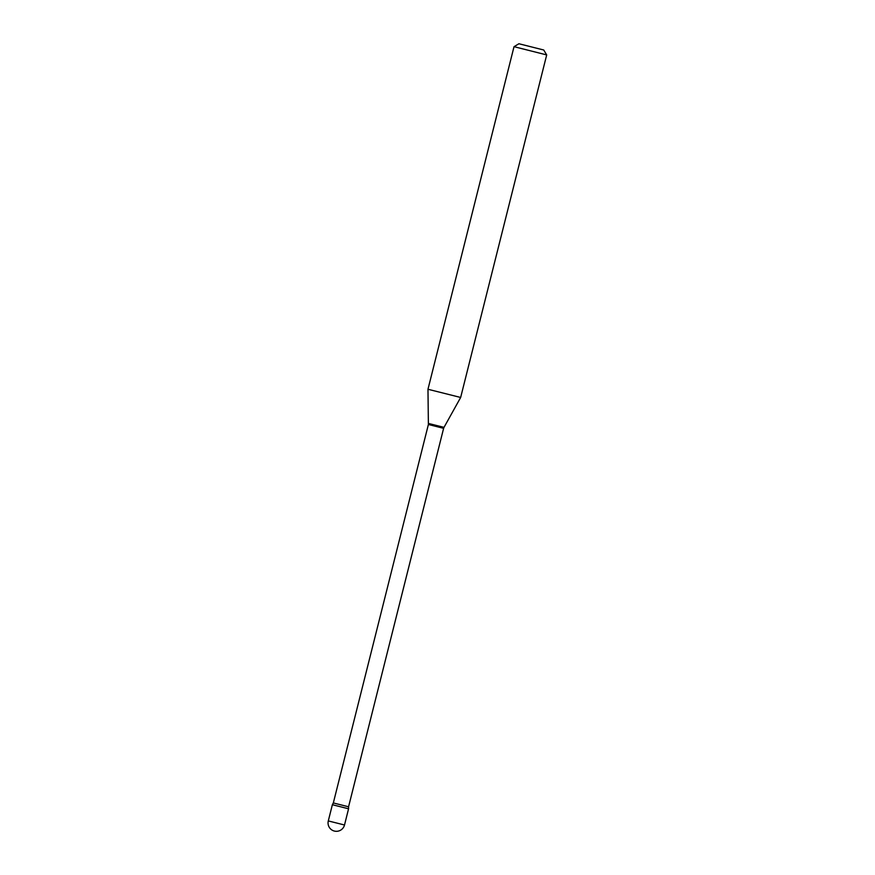 <?xml version="1.0" encoding="UTF-8"?>
<svg xmlns="http://www.w3.org/2000/svg" width="875" height="875" viewBox="0 0 875 875"><rect width="100%" height="100%" fill="white"/><g stroke="black" fill="none" stroke-linecap="round" stroke-linejoin="round"><path stroke-width="1.31" d="M328.3 820.925A8.356 8.356 0 0 0 337.433 831.25A8.356 8.356 0 0 0 344.509 824.994L328.3 820.925L332.369 804.716L348.578 808.784L348.567 806.772M428.4 424.495L443.614 428.334L348.567 806.783L333.331 802.944L332.369 804.716L348.567 808.795L344.509 824.994M543.736 50.006L518.93 43.75L543.736 50.006L546.667 54.917L514.052 46.681M333.331 802.944L428.389 424.506L427.973 389.266L460.655 397.469L546.7 54.906M428.509 423.456L444.019 427.35L460.655 397.469M443.614 428.334L444.019 427.35M427.973 389.266L514.019 46.692L518.93 43.75"/></g></svg>
